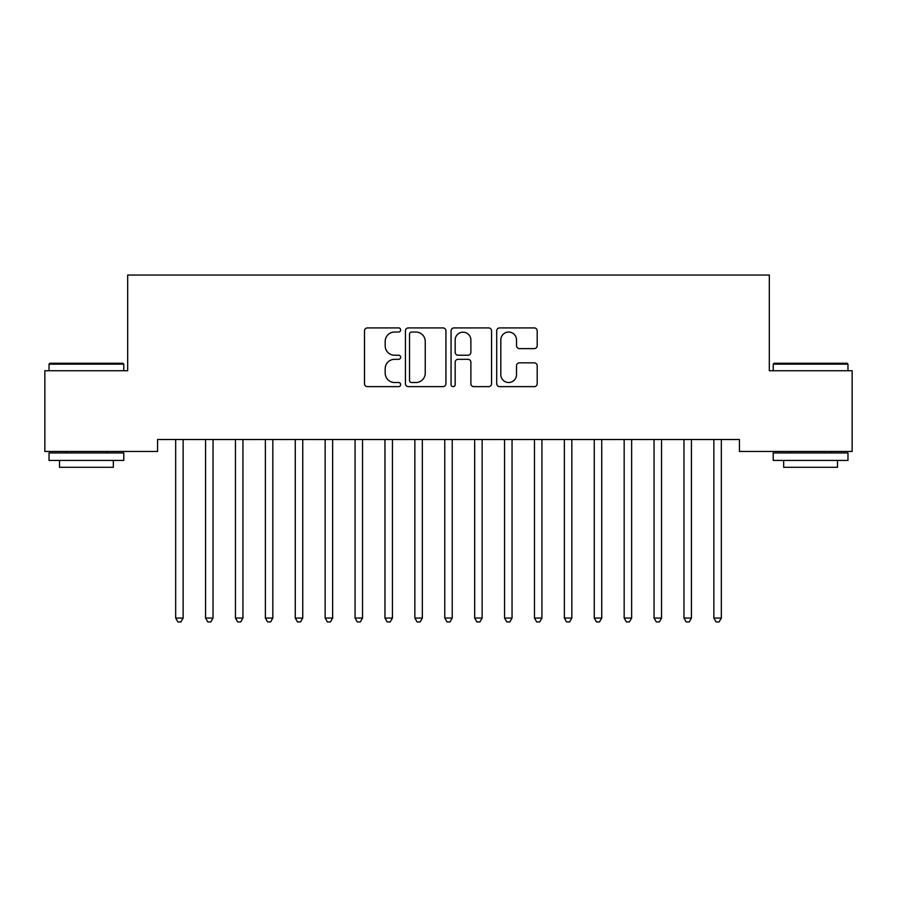 <?xml version="1.0" encoding="UTF-8"?>
<svg xmlns="http://www.w3.org/2000/svg" width="897" height="897" viewBox="0 0 897 897"><rect width="100%" height="100%" fill="white"/><g stroke="black" fill="none" stroke-linecap="round" stroke-linejoin="round"><path stroke-width="1.35" d="M400.656 329.984A2.052 2.052 0 0 0 398.604 327.921L367.422 327.921A2.938 2.938 0 0 0 364.485 330.858L364.485 383.692A2.938 2.938 0 0 0 367.422 386.629L398.604 386.629A2.052 2.052 0 0 0 400.656 384.566A2.052 2.052 0 0 0 398.604 382.514L394.568 382.514A9.396 9.396 0 0 1 385.183 373.118L385.183 368.723A9.396 9.396 0 0 1 394.568 359.327L398.604 359.327A2.052 2.052 0 0 0 400.656 357.275A2.052 2.052 0 0 0 398.604 355.223L394.568 355.223A9.396 9.396 0 0 1 385.183 345.827L385.183 341.432A9.396 9.396 0 0 1 394.568 332.036L398.604 332.036A2.052 2.052 0 0 0 400.656 329.984M534.276 348.619A2.938 2.938 0 0 0 537.202 345.681L537.202 330.858A2.938 2.938 0 0 0 534.276 327.921L499.64 327.921A2.938 2.938 0 0 0 496.703 330.858L496.703 383.692A2.938 2.938 0 0 0 499.64 386.629L534.276 386.629A2.938 2.938 0 0 0 537.202 383.692L537.202 365.785A2.938 2.938 0 0 0 534.276 362.848L519.453 362.848A2.938 2.938 0 0 0 516.515 365.785L516.515 374.666A7.849 7.849 0 0 1 508.666 382.514A7.849 7.849 0 0 1 500.818 374.666L500.818 339.885A7.849 7.849 0 0 1 508.666 332.036A7.849 7.849 0 0 1 516.515 339.885L516.515 345.681A2.938 2.938 0 0 0 519.453 348.619L534.276 348.619M739.431 439.496L157.569 439.496L157.569 451.46L44.85 451.46L44.85 370.73L127.677 370.73L127.677 275.054L769.323 275.054L769.323 370.73L852.15 370.73L852.15 451.46L739.431 451.46L739.431 439.496M445.932 330.858A2.938 2.938 0 0 0 442.995 327.921L408.37 327.921A2.938 2.938 0 0 0 405.433 330.858L405.433 383.692A2.938 2.938 0 0 0 408.37 386.629L442.995 386.629A2.938 2.938 0 0 0 445.932 383.692L445.932 330.858M454.005 327.921L488.63 327.921A2.938 2.938 0 0 1 491.567 330.858L491.567 383.692A2.938 2.938 0 0 1 488.63 386.629L473.818 386.629A2.938 2.938 0 0 1 470.88 383.692L470.88 362.265A2.938 2.938 0 0 0 467.942 359.327L458.109 359.327A2.938 2.938 0 0 0 455.171 362.265L455.171 384.566A2.052 2.052 0 0 1 453.12 386.629A2.052 2.052 0 0 1 451.068 384.566L451.068 330.858A2.938 2.938 0 0 1 454.005 327.921M411.588 332.036A2.052 2.052 0 0 0 409.537 334.088L409.537 380.463A2.052 2.052 0 0 0 411.588 382.514L415.849 382.514A9.396 9.396 0 0 0 425.245 373.118L425.245 341.432A9.396 9.396 0 0 0 415.849 332.036L411.588 332.036M470.88 340.03A7.849 7.849 0 0 0 463.031 332.182A7.849 7.849 0 0 0 455.171 340.03L455.171 352.286A2.938 2.938 0 0 0 458.109 355.223L467.942 355.223A2.938 2.938 0 0 0 470.88 352.286L470.88 340.03M183.526 439.496L183.358 439.934A2.994 2.994 0 0 0 183.134 441.055L183.134 618.067L175.666 618.067L175.666 441.055A2.994 2.994 0 0 0 175.442 439.934L175.274 439.496M183.134 618.067L180.891 621.946L177.909 621.946L175.666 618.067M213.43 439.496L213.251 439.934A2.994 2.994 0 0 0 213.038 441.055L213.038 618.067L205.559 618.067L205.559 441.055A2.994 2.994 0 0 0 205.346 439.934L205.166 439.496M213.038 618.067L210.795 621.946L207.801 621.946L205.559 618.067M243.334 439.496L243.154 439.934A2.994 2.994 0 0 0 242.941 441.055L242.941 618.067L235.463 618.067L235.463 441.055A2.994 2.994 0 0 0 235.249 439.934L235.07 439.496M242.941 618.067L240.699 621.946L237.705 621.946L235.463 618.067M49.032 364.148L49.929 363.251L122.889 363.251L123.786 364.148L49.032 364.148L49.032 370.73M123.786 460.43L49.032 460.43L49.032 452.951L123.786 452.951L123.786 460.43M113.325 460.43L113.325 467.303L59.505 467.303L59.505 460.43M773.214 364.148L774.111 363.251L847.071 363.251L847.968 364.148L773.214 364.148L773.214 370.73M847.968 460.43L773.214 460.43L773.214 452.951L847.968 452.951L847.968 460.43M837.495 460.43L837.495 467.303L783.675 467.303L783.675 460.43M273.226 439.496L273.058 439.934A2.994 2.994 0 0 0 272.834 441.055L272.834 618.067L265.366 618.067L265.366 441.055A2.994 2.994 0 0 0 265.142 439.934L264.974 439.496M272.834 618.067L270.591 621.946L267.609 621.946L265.366 618.067M303.13 439.496L302.951 439.934A2.994 2.994 0 0 0 302.738 441.055L302.738 618.067L295.259 618.067L295.259 441.055A2.994 2.994 0 0 0 295.046 439.934L294.866 439.496M302.738 618.067L300.495 621.946L297.501 621.946L295.259 618.067M333.034 439.496L332.854 439.934A2.994 2.994 0 0 0 332.641 441.055L332.641 618.067L325.163 618.067L325.163 441.055A2.994 2.994 0 0 0 324.949 439.934L324.77 439.496M332.641 618.067L330.399 621.946L327.405 621.946L325.163 618.067M362.926 439.496L362.758 439.934A2.994 2.994 0 0 0 362.534 441.055L362.534 618.067L355.066 618.067L355.066 441.055A2.994 2.994 0 0 0 354.842 439.934L354.674 439.496M362.534 618.067L360.291 621.946L357.309 621.946L355.066 618.067M392.83 439.496L392.651 439.934A2.994 2.994 0 0 0 392.438 441.055L392.438 618.067L384.959 618.067L384.959 441.055A2.994 2.994 0 0 0 384.746 439.934L384.566 439.496M392.438 618.067L390.195 621.946L387.201 621.946L384.959 618.067M422.734 439.496L422.554 439.934A2.994 2.994 0 0 0 422.341 441.055L422.341 618.067L414.863 618.067L414.863 441.055A2.994 2.994 0 0 0 414.649 439.934L414.47 439.496M422.341 618.067L420.099 621.946L417.105 621.946L414.863 618.067M452.626 439.496L452.458 439.934A2.994 2.994 0 0 0 452.234 441.055L452.234 618.067L444.766 618.067L444.766 441.055A2.994 2.994 0 0 0 444.542 439.934L444.374 439.496M452.234 618.067L449.991 621.946L447.009 621.946L444.766 618.067M482.53 439.496L482.351 439.934A2.994 2.994 0 0 0 482.138 441.055L482.138 618.067L474.659 618.067L474.659 441.055A2.994 2.994 0 0 0 474.446 439.934L474.266 439.496M482.138 618.067L479.895 621.946L476.901 621.946L474.659 618.067M512.434 439.496L512.254 439.934A2.994 2.994 0 0 0 512.041 441.055L512.041 618.067L504.563 618.067L504.563 441.055A2.994 2.994 0 0 0 504.349 439.934L504.17 439.496M512.041 618.067L509.799 621.946L506.805 621.946L504.563 618.067M542.326 439.496L542.158 439.934A2.994 2.994 0 0 0 541.934 441.055L541.934 618.067L534.466 618.067L534.466 441.055A2.994 2.994 0 0 0 534.242 439.934L534.074 439.496M541.934 618.067L539.691 621.946L536.709 621.946L534.466 618.067M572.23 439.496L572.051 439.934A2.994 2.994 0 0 0 571.838 441.055L571.838 618.067L564.359 618.067L564.359 441.055A2.994 2.994 0 0 0 564.146 439.934L563.966 439.496M571.838 618.067L569.595 621.946L566.601 621.946L564.359 618.067M602.134 439.496L601.954 439.934A2.994 2.994 0 0 0 601.741 441.055L601.741 618.067L594.263 618.067L594.263 441.055A2.994 2.994 0 0 0 594.049 439.934L593.87 439.496M601.741 618.067L599.499 621.946L596.505 621.946L594.263 618.067M632.026 439.496L631.858 439.934A2.994 2.994 0 0 0 631.634 441.055L631.634 618.067L624.166 618.067L624.166 441.055A2.994 2.994 0 0 0 623.942 439.934L623.774 439.496M631.634 618.067L629.391 621.946L626.409 621.946L624.166 618.067M661.93 439.496L661.751 439.934A2.994 2.994 0 0 0 661.538 441.055L661.538 618.067L654.059 618.067L654.059 441.055A2.994 2.994 0 0 0 653.846 439.934L653.666 439.496M661.538 618.067L659.295 621.946L656.301 621.946L654.059 618.067M691.834 439.496L691.654 439.934A2.994 2.994 0 0 0 691.441 441.055L691.441 618.067L683.963 618.067L683.963 441.055A2.994 2.994 0 0 0 683.749 439.934L683.57 439.496M691.441 618.067L689.199 621.946L686.205 621.946L683.963 618.067M721.726 439.496L721.558 439.934A2.994 2.994 0 0 0 721.334 441.055L721.334 618.067L713.866 618.067L713.866 441.055A2.994 2.994 0 0 0 713.642 439.934L713.474 439.496M721.334 618.067L719.091 621.946L716.109 621.946L713.866 618.067M123.786 370.73L123.786 364.148M106.743 452.951L106.743 451.46M66.075 452.951L66.075 451.46M847.968 370.73L847.968 364.148M830.925 452.951L830.925 451.46M790.257 452.951L790.257 451.46"/></g></svg>
